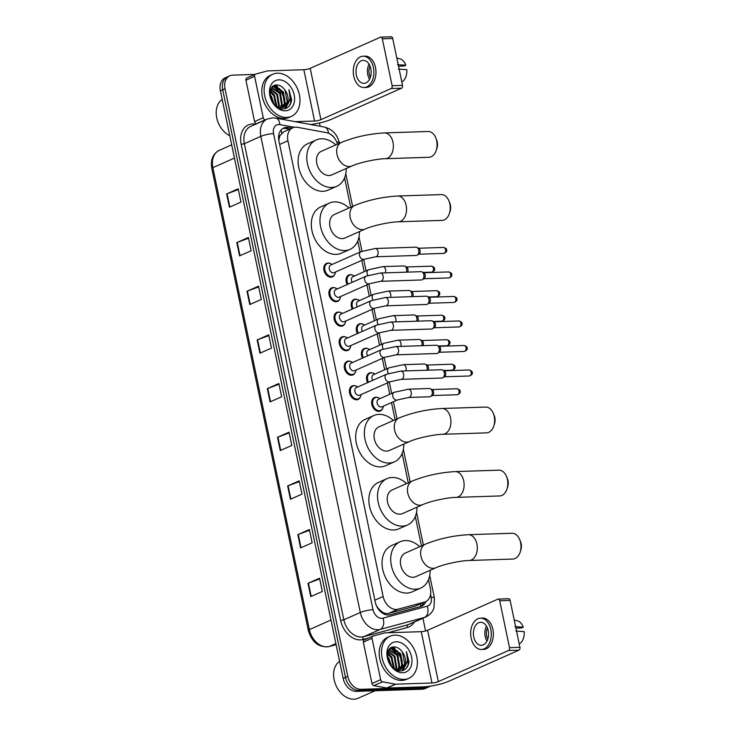 <?xml version="1.0" encoding="UTF-8"?>
<svg xmlns="http://www.w3.org/2000/svg" width="736" height="736" viewBox="0 0 736 736"><rect width="100%" height="100%" fill="white"/><g stroke="black" fill="none" stroke-linecap="round" stroke-linejoin="round"><path stroke-width="1.1" d="M347.171 284.547A7.369 5.364 -113.9 0 1 348.781 274.997A7.369 5.364 -113.9 0 1 350.29 274.657A7.369 5.364 -113.9 0 1 352.13 274.96M352.296 309.056A7.369 5.364 -113.9 0 1 353.906 299.506A7.369 5.364 -113.9 0 1 355.414 299.166A7.369 5.364 -113.9 0 1 357.254 299.478M357.42 333.574A7.369 5.364 -113.9 0 1 359.03 324.024A7.369 5.364 -113.9 0 1 360.53 323.684A7.369 5.364 -113.9 0 1 362.379 323.987M362.535 358.082A7.369 5.364 -113.9 0 1 364.145 348.533A7.369 5.364 -113.9 0 1 365.654 348.192A7.369 5.364 -113.9 0 1 367.494 348.505M367.66 382.6A7.369 5.364 -113.9 0 1 369.27 373.051A7.369 5.364 -113.9 0 1 370.778 372.71A7.369 5.364 -113.9 0 1 372.618 373.014M382.637 408.581A7.369 5.364 -113.9 0 1 380.365 411.038A7.369 5.364 -113.9 0 1 378.856 411.378A7.369 5.364 -113.9 0 1 372.094 405.49A7.369 5.364 -113.9 0 1 374.394 397.56A7.369 5.364 -113.9 0 1 375.894 397.219A7.369 5.364 -113.9 0 1 377.743 397.532M339.885 298.917A7.369 5.364 -113.9 0 1 337.622 301.374A7.369 5.364 -113.9 0 1 336.113 301.714A7.369 5.364 -113.9 0 1 329.351 295.826A7.369 5.364 -113.9 0 1 331.642 287.896A7.369 5.364 -113.9 0 1 333.15 287.555A7.369 5.364 -113.9 0 1 334.99 287.868M345.009 323.426A7.369 5.364 -113.9 0 1 342.737 325.892A7.369 5.364 -113.9 0 1 341.228 326.223A7.369 5.364 -113.9 0 1 334.475 320.335A7.369 5.364 -113.9 0 1 336.766 312.404A7.369 5.364 -113.9 0 1 338.275 312.064A7.369 5.364 -113.9 0 1 340.115 312.377M350.134 347.944A7.369 5.364 -113.9 0 1 347.861 350.4A7.369 5.364 -113.9 0 1 346.352 350.741A7.369 5.364 -113.9 0 1 339.59 344.853A7.369 5.364 -113.9 0 1 341.89 336.922A7.369 5.364 -113.9 0 1 343.399 336.582A7.369 5.364 -113.9 0 1 345.239 336.895M355.249 372.453A7.369 5.364 -113.9 0 1 352.976 374.918A7.369 5.364 -113.9 0 1 351.477 375.259A7.369 5.364 -113.9 0 1 344.715 369.362A7.369 5.364 -113.9 0 1 347.006 361.431A7.369 5.364 -113.9 0 1 348.514 361.091A7.369 5.364 -113.9 0 1 350.354 361.404M334.77 274.399A7.369 5.364 -113.9 0 1 332.497 276.865A7.369 5.364 -113.9 0 1 330.988 277.196A7.369 5.364 -113.9 0 1 324.226 271.308A7.369 5.364 -113.9 0 1 326.526 263.378A7.369 5.364 -113.9 0 1 328.035 263.037A7.369 5.364 -113.9 0 1 329.875 263.35M360.373 396.971A7.369 5.364 -113.9 0 1 358.101 399.427A7.369 5.364 -113.9 0 1 356.592 399.768A7.369 5.364 -113.9 0 1 349.839 393.88A7.369 5.364 -113.9 0 1 352.13 385.949A7.369 5.364 -113.9 0 1 353.639 385.609A7.369 5.364 -113.9 0 1 355.479 385.922M337.474 144.164A13.818 10.056 66.1 0 0 326.453 132.636L297.408 127.3A13.818 10.056 66.1 0 0 295.559 127.162A13.818 10.056 66.1 0 0 292.735 127.797A13.818 10.056 66.1 0 0 287.932 140.778L383.134 596.519A13.818 10.056 66.1 0 0 398.084 609.196L424.525 602.048A13.818 10.056 66.1 0 0 425.583 601.671A13.818 10.056 66.1 0 0 430.385 588.69L428.499 579.655M377.908 608.46A4.609 3.349 66.1 0 0 379.178 609.344L381.782 611.616C384.026 613.355 386.326 613.934 388.691 613.355L415.132 606.206L425.583 601.671M292.735 127.797L283.682 131.808L280.177 135.452A4.609 3.349 66.1 0 0 278.907 139.592A13.818 2.677 168.2 0 0 278.705 139.601M278.907 139.592L278.962 139.831A13.818 10.056 -113.9 0 1 280.177 135.452M379.178 609.344A13.818 10.056 -113.9 0 1 376.206 605.194M421.452 545.919L415.316 516.562M408.268 482.816L402.132 453.459M395.085 419.722L391.506 402.574M389.767 394.275L387.403 382.922M384.652 369.766L382.278 358.414M379.528 345.248L377.154 333.896M374.412 320.73L372.039 309.387M369.288 296.222L366.914 284.869M364.164 271.704L361.79 260.36M360.06 252.052L357.742 240.985M350.695 207.239L344.568 177.882M291.898 128.165L288.411 127.53A13.818 10.056 66.1 0 0 286.571 127.383A13.818 10.056 66.1 0 0 283.737 128.018A13.818 10.056 66.1 0 0 278.935 140.999L375.259 602.066A13.818 10.056 66.1 0 0 390.2 614.735L420.606 606.519A13.818 10.056 66.1 0 0 421.664 606.142A13.818 10.056 66.1 0 0 425.932 601.496M282.633 128.634A13.818 10.056 -113.9 0 1 284.252 128.404A13.818 10.056 -113.9 0 1 286.102 128.552L289.588 129.186M392.941 647.064A18.428 13.414 -113.9 0 1 395.039 648.72A18.428 13.414 -113.9 0 0 392.941 647.064M396.63 650.33A18.428 13.414 -113.9 0 1 402.224 661.195A18.428 13.414 -113.9 0 0 396.63 650.33M402.721 664.24A18.428 13.414 -113.9 0 1 402.794 665.206A18.428 13.414 -113.9 0 0 402.721 664.24M402.813 666.788A18.428 13.414 -113.9 0 1 402.767 667.699A18.428 13.414 -113.9 0 0 402.813 666.788M402.73 668.113A18.428 13.414 -113.9 0 1 402.298 670.708A18.428 13.414 -113.9 0 0 402.73 668.113M275.54 85.109A18.428 13.414 -113.9 0 1 277.638 86.765A18.428 13.414 -113.9 0 0 275.54 85.109M279.238 88.375A18.428 13.414 -113.9 0 1 284.823 99.24A18.428 13.414 -113.9 0 0 279.238 88.375M285.32 102.286A18.428 13.414 -113.9 0 1 285.393 103.252A18.428 13.414 -113.9 0 0 285.32 102.286M285.412 104.834A18.428 13.414 -113.9 0 1 285.366 105.745A18.428 13.414 -113.9 0 0 285.412 104.834M285.338 106.159A18.428 13.414 -113.9 0 1 284.896 108.753A18.428 13.414 -113.9 0 0 285.338 106.159M430.45 686.136A13.818 10.056 -113.9 0 1 429.686 686.532A13.818 10.056 -113.9 0 1 426.862 687.166L360.971 689.319A13.818 10.056 -113.9 0 1 347.788 676.384L225.032 88.771A13.818 10.056 -113.9 0 1 229.834 75.79A13.818 10.056 -113.9 0 1 232.659 75.155L254.822 74.428M319.47 122.986L320.16 126.27M422.933 618.249L425.592 630.964M429.686 686.532L425.068 688.583A13.818 10.056 -113.9 0 1 422.243 689.218L356.344 691.371A13.818 10.056 -113.9 0 1 343.169 678.436L220.404 90.822L222.723 89.792A13.818 10.056 -113.9 0 1 227.525 76.82A13.818 10.056 -113.9 0 0 222.723 89.792L345.478 677.414L222.723 89.792L225.032 88.771M356.344 691.371L358.653 690.35A13.818 10.056 -113.9 0 1 345.478 677.414A13.818 10.056 -113.9 0 0 358.653 690.35L424.552 688.197L358.653 690.35L360.971 689.319M427.377 687.562A13.818 10.056 -113.9 0 1 424.552 688.197A13.818 10.056 -113.9 0 0 427.377 687.562M423.623 602.536A13.818 10.056 -113.9 0 1 420.458 606.556M402.095 664.028A18.428 13.414 66.1 0 0 394.698 649.198M393.742 648.361A18.428 13.414 66.1 0 0 392.251 647.248M284.694 102.074A18.428 13.414 66.1 0 0 277.297 87.244M276.35 86.406A18.428 13.414 66.1 0 0 274.85 85.293M310.767 596.592L322.322 591.468L319.544 578.192L307.988 583.317L310.767 596.592M319.709 578.956L308.43 583.133A3.689 0.718 168.2 0 0 307.988 583.317M300.592 547.915L312.156 542.8L309.378 529.524L297.822 534.64L300.592 547.915M309.534 530.279L298.264 534.465A3.689 0.718 168.2 0 0 297.822 534.64M290.426 499.247L301.981 494.123L299.212 480.847L287.656 485.972L290.426 499.247M299.368 481.602L288.098 485.788A3.689 0.718 168.2 0 0 287.656 485.972M280.26 450.57L291.815 445.455L289.046 432.179L277.481 437.294L280.26 450.57M289.202 432.934L277.932 437.12A3.689 0.718 168.2 0 0 277.481 437.294M229.42 207.202L240.976 202.087L238.197 188.812L226.642 193.927L229.42 207.202M238.354 189.566L227.084 193.752A3.689 0.718 168.2 0 0 226.642 193.927M239.586 255.88L251.142 250.755L248.372 237.489L236.808 242.604L239.586 255.88M248.529 238.243L237.259 242.42A3.689 0.718 168.2 0 0 236.808 242.604M249.752 304.548L261.308 299.432L258.538 286.157L246.983 291.272L249.752 304.548M258.695 286.911L247.425 291.097A3.689 0.718 168.2 0 0 246.983 291.272M259.918 353.225L271.483 348.11L268.704 334.834L257.149 339.949L259.918 353.225M268.861 335.588L257.591 339.774A3.689 0.718 168.2 0 0 257.149 339.949M270.094 401.893L281.649 396.778L278.87 383.502L267.315 388.626L270.094 401.893M279.036 384.256L267.757 388.442A3.689 0.718 168.2 0 0 267.315 388.626M220.404 90.822A13.818 10.056 -113.9 0 1 225.216 77.841L229.834 75.79M256.735 123.731L256.468 123.685A2.3 1.674 -113.9 0 1 254.573 121.55L263.24 117.714L254.601 76.342L245.934 80.178A2.3 1.674 -113.9 0 1 246.735 78.016A2.3 1.674 -113.9 0 1 246.91 77.952M254.573 121.55L245.934 80.178M310.601 124.513A18.428 3.57 168.2 0 0 331.329 119.315L401.543 88.219L391.138 88.559L320.924 119.655A4.609 0.892 -11.8 0 1 314.566 121.044L295.182 121.679M390.816 36.892A2.3 1.518 88.1 0 1 391.202 36.8A2.3 1.518 88.1 0 1 392.72 38.465L382.315 38.806A2.3 1.518 -91.9 0 0 380.797 37.14A2.3 1.518 -91.9 0 0 380.411 37.232L310.206 68.328A4.609 0.892 -11.8 0 1 303.848 69.718L267.582 70.904A2.3 1.674 66.1 0 0 267.288 70.95L255.576 74.115A2.3 1.674 66.1 0 0 255.401 74.18A2.3 1.674 66.1 0 0 254.601 76.342M391.138 88.559A2.3 1.518 -91.9 0 0 392.122 85.707L402.518 85.367L392.72 38.465M402.518 85.367A2.3 1.518 88.1 0 1 401.543 88.219M392.122 85.707L382.315 38.806M263.24 117.714A2.3 1.674 66.1 0 0 265.135 119.848L265.402 119.894M370.806 68.669A11.518 7.581 -91.9 0 0 363.207 60.352A11.518 7.581 -91.9 0 0 356.362 75.072A11.518 7.581 -91.9 0 0 363.961 83.38A11.518 7.581 -91.9 0 0 370.806 68.669M369.058 64.142A11.518 7.581 -91.9 0 0 367.807 74.695A11.518 7.581 -91.9 0 0 369.555 79.221M398.516 66.203L404.092 66.019L405.867 65.237L397.514 64.667M370.024 66.074A9.218 6.063 -91.9 0 0 369.251 74.051A9.218 6.063 -91.9 0 0 370.392 77.234M364.099 87.529L366.178 87.455A15.668 10.304 -91.9 0 0 375.489 67.454A15.668 10.304 -91.9 0 0 365.157 56.148L363.069 56.212A15.668 10.304 -91.9 0 0 353.758 76.222A15.668 10.304 -91.9 0 0 364.099 87.529A15.668 10.304 -91.9 0 0 373.41 67.519A15.668 10.304 -91.9 0 0 363.069 56.212M398.443 69.092L406.796 69.662A11.978 7.884 -91.9 0 1 402.758 81.365L401.764 81.724M405.867 65.237A11.978 7.884 -91.9 0 0 400.182 58.935L396.805 57.988M229.788 135.728A20.737 15.088 -113.9 0 1 216.743 117.843A20.737 15.088 -113.9 0 1 222.189 99.36M286.663 117.447A23.037 16.762 -113.9 0 1 265.54 99.038A23.037 16.762 -113.9 0 1 272.716 74.262A23.037 16.762 -113.9 0 1 277.417 73.195A23.037 16.762 -113.9 0 1 298.549 91.604A23.037 16.762 -113.9 0 1 291.373 116.389A23.037 16.762 -113.9 0 1 286.663 117.447M291.373 116.389L289.064 117.41A23.037 16.762 -113.9 0 1 284.354 118.468A23.037 16.762 -113.9 0 1 263.23 100.059A23.037 16.762 -113.9 0 1 270.397 75.284L272.716 74.262M291.622 99.719L288.926 89.645C291.263 96.379 290.26 101.706 285.918 105.616A11.518 8.381 -113.9 0 0 284.979 90.096C282.688 86.866 280.039 85.155 277.03 84.98C264.684 84.226 270.655 110.032 283.047 108.974C287.969 108.615 290.83 105.524 291.622 99.719M278.806 79.838A16.128 11.739 -113.9 0 1 294.179 94.926A16.128 11.739 -113.9 0 1 285.274 110.814A16.128 11.739 -113.9 0 1 269.9 95.717A16.128 11.739 -113.9 0 1 278.806 79.838M281.75 107.732L284.409 103.399L282.578 92.12L274.399 86.618L272.541 86.949M282.155 107.668L285.136 103.077L283.305 91.798L275.126 86.305L271.998 87.28M280.039 107.76L281.52 104.678L279.689 93.398L271.538 87.906M280.48 107.787L282.247 104.356L280.416 93.086L271.75 87.612M278.134 107.355L278.631 105.956L276.8 94.677L270.728 89.507M278.631 107.502L279.358 105.634L277.527 94.364L270.922 89.038M275.991 106.15L273.912 95.956L270.13 91.899M276.552 106.6L274.638 95.643L270.241 91.209M273.13 103.022L270.241 96.085M273.994 104.153L271.75 96.922L270.066 94.677M272.9 86.774L272.145 87.106M278.944 108.036L282.946 107.52L285.918 105.616M276.938 106.876L281.189 107.787L283.673 107.198M283.305 107.346L287.298 102.12L284.979 90.096M274.243 104.448L271.501 96.388L270.038 94.374M277.086 106.95L274.39 95.11L270.37 90.648M282.109 107.41L282.495 106.223L280.168 92.552L273.718 86.664M273.461 86.563L272.918 86.36M285.439 108.606L288.466 102.847M285.154 108.689L287.969 103.62M289.193 106.058L290.803 102.543L288.926 89.645M435.786 137.871L436.678 140.079A8.289 5.456 88.1 0 1 437.248 141.965A8.289 5.456 88.1 0 1 436.936 148.148L436.19 150.42A12.898 8.492 -91.9 0 0 436.669 140.797A12.898 8.492 -91.9 0 0 435.786 137.871A12.898 8.492 -91.9 0 0 428.159 131.486L384.459 132.922A12.898 8.492 88.1 0 1 392.969 142.232A12.898 8.492 88.1 0 1 385.296 158.709L428.996 157.274A12.898 8.492 -91.9 0 0 436.19 150.42M351.955 165.968A12.898 9.393 66.1 0 1 349.324 166.557A12.898 9.393 66.1 0 1 337.024 154.486A12.898 9.393 66.1 0 1 341.513 142.37L321.282 151.331A12.898 9.393 66.1 0 0 317.271 165.204A12.898 9.393 66.1 0 0 329.102 175.518A12.898 9.393 66.1 0 0 331.734 174.92L351.955 165.968C358.754 162.739 376.492 158.801 385.296 158.709M346.251 168.498A25.346 18.446 -113.9 0 1 336.775 186.3A25.346 18.446 -113.9 0 1 331.596 187.468A25.346 18.446 -113.9 0 1 308.356 167.219A25.346 18.446 -113.9 0 1 316.25 139.96A25.346 18.446 -113.9 0 1 321.43 138.791A25.346 18.446 -113.9 0 1 335.8 144.9M336.775 186.3L328.109 190.136A25.346 18.446 -113.9 0 1 322.929 191.305A25.346 18.446 -113.9 0 1 299.69 171.056A25.346 18.446 -113.9 0 1 307.584 143.796L316.25 139.96M448.96 200.965L449.862 203.182A8.289 5.456 88.1 0 1 450.423 205.068A8.289 5.456 88.1 0 1 450.119 211.25L449.374 213.514A12.898 8.492 -91.9 0 0 449.843 203.9A12.898 8.492 -91.9 0 0 448.96 200.965A12.898 8.492 -91.9 0 0 441.333 194.589L397.642 196.015A12.898 8.492 88.1 0 1 406.152 205.326A12.898 8.492 88.1 0 1 398.48 221.803L442.18 220.377A12.898 8.492 -91.9 0 0 449.374 213.514M365.139 229.062A12.898 9.393 66.1 0 1 362.508 229.66A12.898 9.393 66.1 0 1 350.207 217.589A12.898 9.393 66.1 0 1 354.688 205.473L334.466 214.434A12.898 9.393 66.1 0 0 330.446 228.307A12.898 9.393 66.1 0 0 342.277 238.611A12.898 9.393 66.1 0 0 344.917 238.022L365.139 229.062C371.928 225.832 389.675 221.904 398.48 221.803M359.435 231.592A25.346 18.446 -113.9 0 1 349.959 249.394A25.346 18.446 -113.9 0 1 344.779 250.562A25.346 18.446 -113.9 0 1 321.54 230.313A25.346 18.446 -113.9 0 1 329.424 203.053A25.346 18.446 -113.9 0 1 334.604 201.885A25.346 18.446 -113.9 0 1 348.984 208.003M349.959 249.394L341.283 253.239A25.346 18.446 -113.9 0 1 336.104 254.398A25.346 18.446 -113.9 0 1 312.874 234.149A25.346 18.446 -113.9 0 1 320.758 206.899L329.424 203.053M493.35 413.448L494.252 415.656A8.289 5.456 88.1 0 1 494.813 417.542A8.289 5.456 88.1 0 1 494.509 423.724L493.764 425.997A12.898 8.492 -91.9 0 0 494.233 416.383A12.898 8.492 -91.9 0 0 493.35 413.448A12.898 8.492 -91.9 0 0 485.723 407.072L442.032 408.498A12.898 8.492 88.1 0 1 450.542 417.809A12.898 8.492 88.1 0 1 442.87 434.286L486.57 432.86A12.898 8.492 -91.9 0 0 493.764 425.997M409.529 441.545A12.898 9.393 66.1 0 1 406.898 442.134A12.898 9.393 66.1 0 1 394.597 430.063A12.898 9.393 66.1 0 1 399.078 417.956L378.856 426.908A12.898 9.393 66.1 0 0 374.836 440.79A12.898 9.393 66.1 0 0 386.667 451.094A12.898 9.393 66.1 0 0 389.307 450.506L409.529 441.545C416.318 438.316 434.065 434.378 442.87 434.286M403.816 444.075A25.346 18.446 -113.9 0 1 394.34 461.877A25.346 18.446 -113.9 0 1 389.169 463.045A25.346 18.446 -113.9 0 1 365.93 442.796A25.346 18.446 -113.9 0 1 373.814 415.536A25.346 18.446 -113.9 0 1 378.994 414.368A25.346 18.446 -113.9 0 1 393.374 420.486M394.34 461.877L385.673 465.713A25.346 18.446 -113.9 0 1 380.494 466.882A25.346 18.446 -113.9 0 1 357.264 446.632A25.346 18.446 -113.9 0 1 365.148 419.373L373.814 415.536M506.534 476.542L507.426 478.759A8.289 5.456 88.1 0 1 507.996 480.645A8.289 5.456 88.1 0 1 507.693 486.827L506.948 489.09A12.898 8.492 -91.9 0 0 507.417 479.476A12.898 8.492 -91.9 0 0 506.534 476.542A12.898 8.492 -91.9 0 0 498.907 470.166L455.207 471.592A12.898 8.492 88.1 0 1 463.717 480.902A12.898 8.492 88.1 0 1 456.053 497.38L499.753 495.954A12.898 8.492 -91.9 0 0 506.948 489.09M422.712 504.638A12.898 9.393 66.1 0 1 420.072 505.236A12.898 9.393 66.1 0 1 407.781 493.166A12.898 9.393 66.1 0 1 412.261 481.05L392.04 490.01A12.898 9.393 66.1 0 0 388.019 503.884A12.898 9.393 66.1 0 0 399.85 514.197A12.898 9.393 66.1 0 0 402.491 513.599L422.712 504.638C429.502 501.418 447.249 497.481 456.053 497.38M416.999 507.168A25.346 18.446 -113.9 0 1 407.523 524.97A25.346 18.446 -113.9 0 1 402.344 526.139A25.346 18.446 -113.9 0 1 379.104 505.89A25.346 18.446 -113.9 0 1 386.998 478.63A25.346 18.446 -113.9 0 1 392.178 477.471A25.346 18.446 -113.9 0 1 406.548 483.58M407.523 524.97L398.857 528.816A25.346 18.446 -113.9 0 1 393.677 529.984A25.346 18.446 -113.9 0 1 370.438 509.735A25.346 18.446 -113.9 0 1 378.332 482.476L386.998 478.63M519.717 539.644L520.61 541.852A8.289 5.456 88.1 0 1 521.18 543.738A8.289 5.456 88.1 0 1 520.876 549.921L520.131 552.193A12.898 8.492 -91.9 0 0 520.6 542.579A12.898 8.492 -91.9 0 0 519.717 539.644A12.898 8.492 -91.9 0 0 512.09 533.269L468.39 534.695A12.898 8.492 88.1 0 1 476.9 544.005A12.898 8.492 88.1 0 1 469.237 560.482L512.928 559.056A12.898 8.492 -91.9 0 0 520.131 552.193M435.896 567.741A12.898 9.393 66.1 0 1 433.256 568.33A12.898 9.393 66.1 0 1 420.955 556.26A12.898 9.393 66.1 0 1 425.445 544.152L405.223 553.104A12.898 9.393 66.1 0 0 401.203 566.987A12.898 9.393 66.1 0 0 413.034 577.291A12.898 9.393 66.1 0 0 415.665 576.702L435.896 567.741C442.686 564.512 460.432 560.574 469.237 560.482M430.183 570.271A25.346 18.446 -113.9 0 1 420.707 588.073A25.346 18.446 -113.9 0 1 415.527 589.242A25.346 18.446 -113.9 0 1 392.288 568.992A25.346 18.446 -113.9 0 1 400.182 541.733A25.346 18.446 -113.9 0 1 405.361 540.564A25.346 18.446 -113.9 0 1 419.732 546.682M420.707 588.073L412.04 591.91A25.346 18.446 -113.9 0 1 406.861 593.078A25.346 18.446 -113.9 0 1 383.622 572.829A25.346 18.446 -113.9 0 1 391.515 545.569L400.182 541.733M364.357 259.219L334.08 272.633A4.149 3.018 -113.9 0 1 333.233 272.826A4.149 3.018 -113.9 0 1 329.424 269.514A4.149 3.018 -113.9 0 1 330.722 265.052L360.999 251.638A4.149 3.018 -113.9 0 0 359.619 255.778A4.149 3.018 -113.9 0 0 363.51 259.412A4.149 3.018 -113.9 0 0 364.357 259.219L375.526 256.79L416.245 255.456A4.149 2.732 88.1 0 0 416.944 255.3A4.149 2.732 88.1 0 0 417.229 255.144A4.149 2.732 88.1 0 0 418.71 250.157A4.149 2.732 88.1 0 0 416.972 247.425A4.149 2.732 88.1 0 0 415.969 247.167L375.259 248.501A4.149 2.732 88.1 0 1 377.991 251.491A4.149 2.732 88.1 0 1 378.037 251.74A4.149 2.732 88.1 0 1 375.526 256.79M335.45 272.026L335.441 272.072A6.909 5.032 -113.9 0 1 332.884 276.184A6.909 5.032 -113.9 0 1 331.476 276.506A6.909 5.032 -113.9 0 1 325.137 270.977A6.909 5.032 -113.9 0 1 327.29 263.543A6.909 5.032 -113.9 0 1 328.698 263.23A6.909 5.032 -113.9 0 1 332.056 264.417L332.092 264.445M416.972 247.425L418.812 248.437A2.999 1.969 88.1 0 1 420.063 250.415A2.999 1.969 88.1 0 1 418.996 254.012A2.999 1.969 88.1 0 1 418.793 254.122M369.481 283.737L339.204 297.142A4.149 3.018 -113.9 0 1 338.348 297.335A4.149 3.018 -113.9 0 1 334.549 294.023A4.149 3.018 -113.9 0 1 335.837 289.561L366.123 276.147A4.149 3.018 -113.9 0 0 364.734 280.296A4.149 3.018 -113.9 0 0 368.635 283.921A4.149 3.018 -113.9 0 0 369.481 283.737L380.65 281.299L421.369 279.974A4.149 2.732 88.1 0 0 422.059 279.809A4.149 2.732 88.1 0 0 422.344 279.652A4.149 2.732 88.1 0 0 423.826 274.675A4.149 2.732 88.1 0 0 422.096 271.934A4.149 2.732 88.1 0 0 421.093 271.685L380.383 273.01A4.149 2.732 88.1 0 1 383.116 276.009A4.149 2.732 88.1 0 1 383.162 276.258A4.149 2.732 88.1 0 1 380.65 281.299M340.566 296.544L340.566 296.58A6.909 5.032 -113.9 0 1 338.008 300.693A6.909 5.032 -113.9 0 1 336.6 301.015A6.909 5.032 -113.9 0 1 330.262 295.495A6.909 5.032 -113.9 0 1 332.414 288.061A6.909 5.032 -113.9 0 1 333.822 287.739A6.909 5.032 -113.9 0 1 337.171 288.935L337.208 288.954M422.096 271.934L423.936 272.946A2.999 1.969 88.1 0 1 425.187 274.924A2.999 1.969 88.1 0 1 424.12 278.521A2.999 1.969 88.1 0 1 423.908 278.631M374.596 308.246L344.319 321.66A4.149 3.018 -113.9 0 1 343.473 321.853A4.149 3.018 -113.9 0 1 339.673 318.541A4.149 3.018 -113.9 0 1 340.961 314.079L371.238 300.665A4.149 3.018 -113.9 0 0 369.858 304.805A4.149 3.018 -113.9 0 0 373.75 308.439A4.149 3.018 -113.9 0 0 374.596 308.246L385.774 305.817L426.484 304.483A4.149 2.732 88.1 0 0 427.184 304.327A4.149 2.732 88.1 0 0 427.469 304.17A4.149 2.732 88.1 0 0 428.95 299.193A4.149 2.732 88.1 0 0 427.22 296.452A4.149 2.732 88.1 0 0 426.218 296.194L385.498 297.528A4.149 2.732 88.1 0 1 388.24 300.518A4.149 2.732 88.1 0 1 388.286 300.776A4.149 2.732 88.1 0 1 385.774 305.817M345.69 321.052L345.681 321.098A6.909 5.032 -113.9 0 1 343.132 325.211A6.909 5.032 -113.9 0 1 341.716 325.533A6.909 5.032 -113.9 0 1 335.377 320.004A6.909 5.032 -113.9 0 1 337.53 312.57A6.909 5.032 -113.9 0 1 338.946 312.257A6.909 5.032 -113.9 0 1 342.295 313.444L342.332 313.472M427.22 296.452L429.06 297.464A2.999 1.969 88.1 0 1 430.312 299.442A2.999 1.969 88.1 0 1 429.235 303.039A2.999 1.969 88.1 0 1 429.033 303.149M379.721 332.764L349.444 346.178A4.149 3.018 -113.9 0 1 348.597 346.362A4.149 3.018 -113.9 0 1 344.788 343.05A4.149 3.018 -113.9 0 1 346.086 338.588L376.363 325.174A4.149 3.018 -113.9 0 0 374.983 329.323A4.149 3.018 -113.9 0 0 378.874 332.948A4.149 3.018 -113.9 0 0 379.721 332.764L390.89 330.326L431.609 329.001A4.149 2.732 88.1 0 0 432.308 328.836A4.149 2.732 88.1 0 0 432.593 328.679A4.149 2.732 88.1 0 0 434.074 323.702A4.149 2.732 88.1 0 0 432.336 320.96A4.149 2.732 88.1 0 0 431.333 320.712L390.623 322.037A4.149 2.732 88.1 0 1 393.355 325.036A4.149 2.732 88.1 0 1 393.401 325.284A4.149 2.732 88.1 0 1 390.89 330.326M350.814 345.57L350.805 345.607A6.909 5.032 -113.9 0 1 348.248 349.729A6.909 5.032 -113.9 0 1 346.84 350.042A6.909 5.032 -113.9 0 1 340.501 344.522A6.909 5.032 -113.9 0 1 342.654 337.088A6.909 5.032 -113.9 0 1 344.062 336.766A6.909 5.032 -113.9 0 1 347.42 337.962L347.42 337.962M432.336 320.96L434.176 321.972A2.999 1.969 88.1 0 1 435.427 323.95A2.999 1.969 88.1 0 1 434.36 327.548A2.999 1.969 88.1 0 1 434.157 327.658M384.845 357.273L354.568 370.686A4.149 3.018 -113.9 0 1 353.712 370.88A4.149 3.018 -113.9 0 1 349.913 367.568A4.149 3.018 -113.9 0 1 351.201 363.106L381.487 349.692A4.149 3.018 -113.9 0 0 380.098 353.832A4.149 3.018 -113.9 0 0 383.999 357.466A4.149 3.018 -113.9 0 0 384.845 357.273L396.014 354.844L436.724 353.51A4.149 2.732 88.1 0 0 437.423 353.354A4.149 2.732 88.1 0 0 437.708 353.197A4.149 2.732 88.1 0 0 439.19 348.22A4.149 2.732 88.1 0 0 437.46 345.478A4.149 2.732 88.1 0 0 436.457 345.221L395.738 346.555A4.149 2.732 88.1 0 1 398.48 349.545A4.149 2.732 88.1 0 1 398.526 349.802A4.149 2.732 88.1 0 1 396.014 354.844M355.93 370.079L355.93 370.125A6.909 5.032 -113.9 0 1 353.372 374.238A6.909 5.032 -113.9 0 1 351.955 374.56A6.909 5.032 -113.9 0 1 345.626 369.03A6.909 5.032 -113.9 0 1 347.778 361.597A6.909 5.032 -113.9 0 1 349.186 361.284A6.909 5.032 -113.9 0 1 352.535 362.471L352.572 362.498M437.46 345.478L439.3 346.49A2.999 1.969 88.1 0 1 440.551 348.468A2.999 1.969 88.1 0 1 439.484 352.066A2.999 1.969 88.1 0 1 439.272 352.176M389.96 381.791L359.683 395.204A4.149 3.018 -113.9 0 1 358.837 395.388A4.149 3.018 -113.9 0 1 355.037 392.076A4.149 3.018 -113.9 0 1 356.325 387.614L386.602 374.21A4.149 3.018 -113.9 0 0 385.222 378.35A4.149 3.018 -113.9 0 0 389.114 381.984A4.149 3.018 -113.9 0 0 389.96 381.791L401.138 379.353L441.848 378.028A4.149 2.732 88.1 0 0 442.548 377.862A4.149 2.732 88.1 0 0 442.833 377.706A4.149 2.732 88.1 0 0 444.314 372.729A4.149 2.732 88.1 0 0 442.584 369.987A4.149 2.732 88.1 0 0 441.582 369.739L400.862 371.064A4.149 2.732 88.1 0 1 403.595 374.063A4.149 2.732 88.1 0 1 403.65 374.311A4.149 2.732 88.1 0 1 401.138 379.353M361.054 394.597L361.045 394.634A6.909 5.032 -113.9 0 1 358.496 398.756A6.909 5.032 -113.9 0 1 357.08 399.068A6.909 5.032 -113.9 0 1 350.741 393.548A6.909 5.032 -113.9 0 1 352.894 386.115A6.909 5.032 -113.9 0 1 354.31 385.793A6.909 5.032 -113.9 0 1 357.659 386.989L357.696 387.007M442.584 369.987L444.424 370.999A2.999 1.969 88.1 0 1 445.676 372.977A2.999 1.969 88.1 0 1 444.599 376.574A2.999 1.969 88.1 0 1 444.397 376.685M352.222 282.302A4.149 3.018 -113.9 0 1 352.976 276.662L368.58 269.753A4.149 3.018 -113.9 0 0 367.2 273.893A4.149 3.018 -113.9 0 0 367.871 275.457M348.064 284.151A6.909 5.032 -113.9 0 1 349.545 275.163A6.909 5.032 -113.9 0 1 350.962 274.841A6.909 5.032 -113.9 0 1 354.31 276.028L354.347 276.055M385.37 272.854A4.149 2.732 88.1 0 0 385.627 269.854A4.149 2.732 88.1 0 0 382.84 266.616L403.852 265.926A4.149 2.732 88.1 0 1 404.855 266.174L406.695 267.196A2.999 1.969 88.1 0 1 407.946 269.174A2.999 1.969 88.1 0 1 407.505 272.127M404.855 266.174A4.149 2.732 88.1 0 1 406.382 272.164M357.346 306.82A4.149 3.018 -113.9 0 1 358.101 301.18L373.704 294.262A4.149 3.018 -113.9 0 0 372.315 298.411A4.149 3.018 -113.9 0 0 372.986 299.975M353.179 308.669A6.909 5.032 -113.9 0 1 354.669 299.672A6.909 5.032 -113.9 0 1 356.086 299.35A6.909 5.032 -113.9 0 1 359.435 300.546L359.472 300.573M390.494 297.362A4.149 2.732 88.1 0 0 390.742 294.372A4.149 2.732 88.1 0 0 387.964 291.125L408.977 290.444A4.149 2.732 88.1 0 1 409.98 290.692L411.82 291.704A2.999 1.969 88.1 0 1 413.071 293.682A2.999 1.969 88.1 0 1 412.62 296.636M409.98 290.692A4.149 2.732 88.1 0 1 411.507 296.672M362.471 331.329A4.149 3.018 -113.9 0 1 363.225 325.689L378.819 318.78A4.149 3.018 -113.9 0 0 377.439 322.92A4.149 3.018 -113.9 0 0 378.111 324.484M358.303 333.178A6.909 5.032 -113.9 0 1 359.794 324.19A6.909 5.032 -113.9 0 1 361.201 323.868A6.909 5.032 -113.9 0 1 364.559 325.054L364.587 325.082M395.609 321.88A4.149 2.732 88.1 0 0 395.867 318.881A4.149 2.732 88.1 0 0 393.079 315.643L414.101 314.953A4.149 2.732 88.1 0 1 415.104 315.201L416.944 316.222A2.999 1.969 88.1 0 1 418.195 318.2A2.999 1.969 88.1 0 1 417.744 321.154M415.104 315.201A4.149 2.732 88.1 0 1 416.631 321.19M367.586 355.847A4.149 3.018 -113.9 0 1 368.34 350.207L383.944 343.289A4.149 3.018 -113.9 0 0 382.564 347.438A4.149 3.018 -113.9 0 0 383.235 349.002M363.418 357.696A6.909 5.032 -113.9 0 1 364.909 348.698A6.909 5.032 -113.9 0 1 366.326 348.386A6.909 5.032 -113.9 0 1 369.674 349.572L369.711 349.6M400.734 346.389A4.149 2.732 88.1 0 0 400.982 343.399A4.149 2.732 88.1 0 0 398.204 340.152L419.216 339.471A4.149 2.732 88.1 0 1 420.219 339.719L422.059 340.731A2.999 1.969 88.1 0 1 423.31 342.709A2.999 1.969 88.1 0 1 422.869 345.672M420.219 339.719A4.149 2.732 88.1 0 1 421.746 345.699M372.71 380.356A4.149 3.018 -113.9 0 1 373.465 374.716L389.068 367.807A4.149 3.018 -113.9 0 0 387.679 371.947A4.149 3.018 -113.9 0 0 388.35 373.511M368.543 382.205A6.909 5.032 -113.9 0 1 370.033 373.216A6.909 5.032 -113.9 0 1 371.45 372.894A6.909 5.032 -113.9 0 1 374.799 374.081L374.836 374.109M405.858 370.907A4.149 2.732 88.1 0 0 406.106 367.908A4.149 2.732 88.1 0 0 403.328 364.67L424.341 363.98A4.149 2.732 88.1 0 1 425.344 364.237L427.184 365.249A2.999 1.969 88.1 0 1 428.435 367.227A2.999 1.969 88.1 0 1 427.984 370.18M425.344 364.237A4.149 2.732 88.1 0 1 426.871 370.217M397.541 399.906L381.947 406.815A4.149 3.018 -113.9 0 1 381.101 407.008A4.149 3.018 -113.9 0 1 377.292 403.687A4.149 3.018 -113.9 0 1 378.589 399.234L394.183 392.316A4.149 3.018 -113.9 0 0 392.803 396.465A4.149 3.018 -113.9 0 0 396.695 400.09A4.149 3.018 -113.9 0 0 397.541 399.906L408.719 397.468L429.732 396.787A4.149 2.732 88.1 0 0 430.431 396.621A4.149 2.732 88.1 0 0 430.716 396.465A4.149 2.732 88.1 0 0 432.326 392.546A4.149 2.732 88.1 0 0 430.468 388.746A4.149 2.732 88.1 0 0 429.465 388.498L408.443 389.178A4.149 2.732 88.1 0 1 411.231 392.426A4.149 2.732 88.1 0 1 409.409 397.311A4.149 2.732 88.1 0 1 408.719 397.468M383.309 406.208L383.309 406.254A6.909 5.032 -113.9 0 1 380.751 410.366A6.909 5.032 -113.9 0 1 379.344 410.679A6.909 5.032 -113.9 0 1 373.005 405.159A6.909 5.032 -113.9 0 1 375.158 397.725A6.909 5.032 -113.9 0 1 376.565 397.412A6.909 5.032 -113.9 0 1 379.923 398.599L379.951 398.627M430.468 388.746L432.308 389.758A2.999 1.969 88.1 0 1 433.559 391.736A2.999 1.969 88.1 0 1 432.483 395.333A2.999 1.969 88.1 0 1 432.28 395.444M380.641 679.668A2.3 1.674 66.1 0 0 382.527 681.803L395.398 684.167A2.3 1.674 66.1 0 0 395.701 684.186L387.035 688.022A2.3 1.674 -113.9 0 1 386.731 688.004L373.86 685.639A2.3 1.674 -113.9 0 1 371.974 683.505L380.641 679.668L372.002 638.296L363.326 642.132A2.3 1.674 -113.9 0 1 364.136 639.97A2.3 1.674 -113.9 0 1 364.311 639.906M371.974 683.505L363.326 642.132M387.035 688.022L423.301 686.844A18.428 3.57 168.2 0 0 448.73 681.269L518.935 650.173L508.53 650.514L438.325 681.61A4.609 0.892 -11.8 0 1 431.968 682.999L395.701 684.186M508.217 598.846A2.3 1.518 88.1 0 1 508.604 598.754A2.3 1.518 88.1 0 1 510.122 600.42L499.716 600.76A2.3 1.518 -91.9 0 0 498.198 599.095A2.3 1.518 -91.9 0 0 497.812 599.187L427.607 630.283A4.609 0.892 -11.8 0 1 421.25 631.672L384.983 632.859A2.3 1.674 66.1 0 0 384.689 632.905L372.977 636.07A2.3 1.674 66.1 0 0 372.802 636.134A2.3 1.674 66.1 0 0 372.002 638.296M508.53 650.514A2.3 1.518 -91.9 0 0 509.514 647.662L519.92 647.321L510.122 600.42M519.92 647.321A2.3 1.518 88.1 0 1 518.935 650.173M509.514 647.662L499.716 600.76M488.207 630.623A11.518 7.581 -91.9 0 0 480.608 622.306A11.518 7.581 -91.9 0 0 473.763 637.026A11.518 7.581 -91.9 0 0 481.362 645.334A11.518 7.581 -91.9 0 0 488.207 630.623M486.459 626.097A11.518 7.581 -91.9 0 0 485.208 636.649A11.518 7.581 -91.9 0 0 486.956 641.176M515.918 628.158L521.493 627.974L523.268 627.192L514.915 626.621M487.425 628.029A9.218 6.063 -91.9 0 0 486.652 636.005A9.218 6.063 -91.9 0 0 487.793 639.188M481.491 649.483L483.58 649.41A15.668 10.304 -91.9 0 0 492.89 629.4A15.668 10.304 -91.9 0 0 482.549 618.093L480.47 618.166A15.668 10.304 -91.9 0 0 471.16 638.176A15.668 10.304 -91.9 0 0 481.491 649.483A15.668 10.304 -91.9 0 0 490.802 629.473A15.668 10.304 -91.9 0 0 480.47 618.166M515.844 631.046L524.188 631.617A11.978 7.884 -91.9 0 1 520.159 643.319L519.156 643.678M523.268 627.192A11.978 7.884 -91.9 0 0 517.583 620.89L514.197 619.942M375.047 690.764L358.138 698.243A20.737 15.088 -113.9 0 1 353.906 699.2A20.737 15.088 -113.9 0 1 335.349 683.928A20.737 15.088 -113.9 0 1 339.59 661.314M404.064 679.402A23.037 16.762 -113.9 0 1 382.932 660.992A23.037 16.762 -113.9 0 1 390.108 636.217A23.037 16.762 -113.9 0 1 394.818 635.15A23.037 16.762 -113.9 0 1 415.941 653.559A23.037 16.762 -113.9 0 1 408.765 678.344A23.037 16.762 -113.9 0 1 404.064 679.402M408.765 678.344L406.456 679.365A23.037 16.762 -113.9 0 1 401.755 680.423A23.037 16.762 -113.9 0 1 380.622 662.014A23.037 16.762 -113.9 0 1 387.798 637.238L390.108 636.217M409.014 661.673L406.327 651.599C408.655 658.334 407.652 663.66 403.319 667.57A11.518 8.381 -113.9 0 0 402.38 652.05C400.09 648.821 397.44 647.11 394.432 646.935C382.085 646.18 388.047 671.986 400.448 670.928C405.37 670.57 408.222 667.478 409.014 661.673M396.207 641.792A16.128 11.739 -113.9 0 1 411.58 656.88A16.128 11.739 -113.9 0 1 402.675 672.768A16.128 11.739 -113.9 0 1 387.302 657.671A16.128 11.739 -113.9 0 1 396.207 641.792M397.872 670.551L398.829 669.944M399.151 669.686L401.81 665.353L399.979 654.074L391.8 648.572L389.942 648.904M397.882 670.56L399.225 669.861M399.556 669.622L402.537 665.031L400.706 653.752L392.518 648.26L389.399 649.235M397.44 669.714L398.921 666.632L397.09 655.353L388.939 649.851M397.882 669.742L399.639 666.31L397.817 655.031L389.142 649.557M395.526 669.309L396.032 667.911L394.202 656.632L388.12 651.461M396.032 669.456L396.75 667.589L394.928 656.319L388.314 650.992M393.383 668.104L391.313 657.91L387.522 653.853M393.944 668.555L392.04 657.598L387.642 653.163M390.531 664.976L387.633 658.039M391.396 666.108L389.142 658.876L387.458 656.632M390.292 648.729L389.546 649.06M396.345 669.99L400.347 669.475L403.319 667.57M394.34 668.831L398.59 669.742L401.065 669.153M400.706 669.3L404.699 664.074L402.38 652.05M391.644 666.402L388.893 658.343L387.44 656.328M394.478 668.904L391.782 657.064L387.762 652.602M399.501 669.364L399.896 668.178L397.56 654.506L391.12 648.618M390.862 648.517L390.319 648.315M402.831 670.56L405.867 664.801M402.555 670.643L405.361 665.574M406.585 668.012L408.204 664.498L406.327 651.599M382.03 612.84A13.818 9.421 -105.1 0 0 381.782 611.616M281.824 133.124A13.818 8.492 -79.6 0 0 280.968 130.143M420.624 606.436A13.818 9.421 -105.1 0 0 420.56 603.897M279.652 144.44L287.932 140.778M415.132 606.206L424.525 602.048M388.691 613.355L398.084 609.196M374.863 600.18L383.134 596.519M294.391 127.282L279.864 124.614A9.218 6.707 66.1 0 0 278.64 124.522A9.218 6.707 66.1 0 0 273.553 133.602L373.014 609.712A9.218 6.707 66.1 0 0 381.8 618.332A9.218 6.707 66.1 0 0 382.978 618.157L427.266 606.188A9.218 6.707 66.1 0 0 431.176 597.282L430.569 594.403M427.266 606.188A9.218 6.284 -105.1 0 1 424.506 617.421L380.218 629.4A18.428 13.414 -113.9 0 1 377.872 629.74A18.428 13.414 -113.9 0 1 360.3 612.499L260.838 136.381A18.428 13.414 -113.9 0 1 267.242 119.085L250.774 126.371A18.428 13.414 66.1 0 0 244.361 143.676L343.832 619.795A18.428 13.414 66.1 0 0 361.404 637.036A18.428 13.414 66.1 0 0 363.75 636.686L408.038 624.717A18.428 13.414 66.1 0 0 409.455 624.22L425.923 616.924A18.428 13.414 -113.9 0 1 424.506 617.421L408.038 624.717A2.3 1.573 74.9 0 0 407.348 627.523L387.992 632.758M368.534 638.02L363.069 639.501A20.737 15.088 -113.9 0 1 340.648 620.485L241.187 144.376L244.361 143.676L260.838 136.381A9.218 1.785 -11.8 0 1 273.553 133.602M363.069 639.501A2.3 1.573 74.9 0 1 363.75 636.686L380.218 629.4A9.218 6.284 -105.1 0 0 382.978 618.157M241.187 144.376A20.737 15.088 -113.9 0 1 252.632 123.952A20.737 15.088 -113.9 0 1 255.41 124.172L255.65 124.209M414.331 622.058A20.737 15.088 -113.9 0 1 407.348 627.523M347.788 676.384L343.169 678.436M426.862 687.166L422.243 689.218M373.014 609.712A9.218 1.785 -11.8 0 0 360.3 612.499L343.832 619.795L340.648 620.485M334.521 138.156A9.218 6.707 66.1 0 0 330.078 134.044M431.176 597.282A9.218 1.785 -11.8 0 1 434.415 597.963L429.723 575.515M336.738 142.076A9.218 1.785 -11.8 0 1 339.324 142.756C337.254 134.357 332.286 129.122 324.41 127.052L275.752 118.11A9.218 5.658 -79.6 0 1 279.864 124.614M328.495 133.244A9.218 5.658 -79.6 0 0 324.41 127.052M286.102 128.552L288.411 127.53M336.113 644.681L328.974 646.613A4.609 3.137 -105.1 0 0 329.277 646.502L336.113 644.653M328.974 646.613C318.808 647.726 311.926 642.335 308.32 630.43A4.609 0.892 -11.8 0 1 309.359 629.602A18.428 13.414 66.1 0 0 329.277 646.502L335.883 643.577M234.462 158.074L212.851 167.652A4.609 0.892 168.2 0 0 211.812 168.48C210.386 159.859 212.86 153.815 219.264 150.346A18.428 13.414 66.1 0 0 212.851 167.652L309.359 629.602L330.97 620.034M270.526 401.7L267.757 388.442M260.36 353.032L257.591 339.774M250.194 304.354L247.425 291.097M240.028 255.686L237.259 242.42M229.853 207.009L227.084 193.752M280.701 450.377L277.932 437.12M290.867 499.045L288.098 485.788M301.033 547.722L298.264 534.465M311.199 596.399L308.43 583.133M320.924 119.655L310.206 68.328M314.566 121.044L303.848 69.718M265.135 119.848L256.468 123.685M443.744 253.405C446.292 252.43 447.23 251.224 446.577 249.798C446.862 248.961 445.86 248.161 443.55 247.425A2.999 1.969 88.1 0 1 445.519 249.578A2.999 1.969 88.1 0 1 443.744 253.405L418.655 254.224M446.577 249.798A2.999 0.58 168.2 0 0 445.519 249.578M448.868 277.923C451.407 276.938 452.355 275.733 451.702 274.316C451.987 273.47 450.975 272.679 448.666 271.934A2.999 1.969 88.1 0 1 450.644 274.096A2.999 1.969 88.1 0 1 448.868 277.923L423.78 278.742M451.702 274.316A2.999 0.58 168.2 0 0 450.644 274.096M453.983 302.432C456.532 301.456 457.47 300.251 456.817 298.825C457.111 297.988 456.099 297.188 453.79 296.452A2.999 1.969 88.1 0 1 455.768 298.614A2.999 1.969 88.1 0 1 453.983 302.432L428.904 303.25M456.817 298.825A2.999 0.58 168.2 0 0 455.768 298.614M459.108 326.95C461.647 325.965 462.594 324.76 461.941 323.343C462.226 322.497 461.214 321.706 458.914 320.96A2.999 1.969 88.1 0 1 460.883 323.122A2.999 1.969 88.1 0 1 459.108 326.95L434.019 327.768M461.941 323.343A2.999 0.58 168.2 0 0 460.883 323.122M464.223 351.458C466.771 350.483 467.719 349.278 467.066 347.852C467.351 347.015 466.339 346.224 464.03 345.478A2.999 1.969 88.1 0 1 466.008 347.64A2.999 1.969 88.1 0 1 464.223 351.458L439.144 352.277M467.066 347.852A2.999 0.58 168.2 0 0 466.008 347.64M469.347 375.976C471.896 374.992 472.834 373.787 472.181 372.37C472.475 371.524 471.463 370.732 469.154 369.987A2.999 1.969 88.1 0 1 471.132 372.149A2.999 1.969 88.1 0 1 469.347 375.976L444.268 376.795M472.181 372.37A2.999 0.58 168.2 0 0 471.132 372.149M431.627 272.164C434.166 271.179 435.114 269.983 434.461 268.557C434.746 267.72 433.734 266.92 431.434 266.174A2.999 1.969 88.1 0 1 433.403 268.336A2.999 1.969 88.1 0 1 431.627 272.164L423.025 272.449M434.461 268.557A2.999 0.58 168.2 0 0 433.403 268.336M436.752 296.682C439.291 295.697 440.238 294.492 439.585 293.075C439.87 292.229 438.858 291.438 436.549 290.692A2.999 1.969 88.1 0 1 438.527 292.854A2.999 1.969 88.1 0 1 436.752 296.682L428.15 296.958M439.585 293.075A2.999 0.58 168.2 0 0 438.527 292.854M441.867 321.19C444.415 320.206 445.354 319.01 444.7 317.584C444.995 316.747 443.983 315.946 441.674 315.201A2.999 1.969 88.1 0 1 443.652 317.363A2.999 1.969 88.1 0 1 441.867 321.19L433.265 321.476M444.7 317.584A2.999 0.58 168.2 0 0 443.652 317.363M446.991 345.708C449.53 344.724 450.478 343.519 449.825 342.102C450.11 341.256 449.098 340.464 446.798 339.719A2.999 1.969 88.1 0 1 448.767 341.881A2.999 1.969 88.1 0 1 446.991 345.708L438.389 345.984M449.825 342.102A2.999 0.58 168.2 0 0 448.767 341.881M452.106 370.217C454.655 369.242 455.602 368.037 454.94 366.611C455.234 365.774 454.222 364.973 451.913 364.228A2.999 1.969 88.1 0 1 453.891 366.39A2.999 1.969 88.1 0 1 452.106 370.217L443.514 370.502M454.94 366.611A2.999 0.58 168.2 0 0 453.891 366.39M457.231 394.735C459.779 393.751 460.718 392.546 460.064 391.129C460.35 390.282 459.347 389.491 457.038 388.746A2.999 1.969 88.1 0 1 459.016 390.908A2.999 1.969 88.1 0 1 457.231 394.735L432.152 395.554M460.064 391.129A2.999 0.58 168.2 0 0 459.016 390.908M438.325 681.61L427.607 630.283M431.968 682.999L421.25 631.672M386.731 688.004L395.398 684.167M382.527 681.803L373.86 685.639M275.752 118.11L272.559 117.87L267.242 119.085M425.923 616.924C432.29 613.622 433.688 608.819 434.001 607.697L434.415 597.963M423.366 545.072L416.548 512.412M410.182 481.97L403.365 449.319M396.998 418.876L393.42 401.727M391.69 393.429L389.316 382.076M386.566 368.911L384.192 357.558M381.441 344.402L379.077 333.049M376.326 319.884L373.952 308.531M371.202 295.375L368.828 284.022M366.077 270.857L363.713 259.504M361.983 251.234L358.975 236.836M352.618 206.393L345.791 173.733M339.434 143.29L339.324 142.756M308.32 630.43L211.812 168.48M219.264 150.346L231.693 144.836M391.202 36.8L380.797 37.14M255.401 74.18L246.735 78.016M341.513 142.37C354.89 136.96 369.205 133.814 384.459 132.922M354.688 205.473C368.064 200.063 382.38 196.908 397.642 196.015M399.078 417.956C412.454 412.546 426.77 409.391 442.032 408.498M412.261 481.05C425.638 475.64 439.953 472.494 455.207 471.592M425.445 544.152C438.822 538.743 453.137 535.587 468.39 534.695M375.259 248.501L360.999 251.638M327.29 263.543L325.008 264.555M332.884 276.184L330.602 277.196M418.996 254.012L417.229 255.144M443.55 247.425L418.462 248.244M380.383 273.01L366.123 276.147M332.414 288.061L330.124 289.073M338.008 300.693L335.726 301.705M424.12 278.521L422.344 279.652M448.666 271.934L423.586 272.752M385.498 297.528L371.238 300.665M337.53 312.57L335.248 313.582M343.132 325.211L340.842 326.223M429.235 303.039L427.469 304.17M453.79 296.452L428.702 297.27M390.623 322.037L376.363 325.174M342.654 337.088L340.372 338.1M348.248 349.729L345.966 350.741M434.36 327.548L432.593 328.679M458.914 320.96L433.826 321.779M395.738 346.555L381.487 349.692M347.778 361.597L345.488 362.609M353.372 374.238L351.09 375.25M439.484 352.066L437.708 353.197M464.03 345.478L438.95 346.297M400.862 371.064L386.602 374.21M352.894 386.115L350.612 387.127M358.496 398.756L356.206 399.768M444.599 376.574L442.833 377.706M469.154 369.987L444.066 370.806M382.84 266.616L368.58 269.753M349.545 275.163L347.263 276.175M431.434 266.174L406.346 266.993M387.964 291.125L373.704 294.262M354.669 299.672L352.388 300.684M436.549 290.692L411.47 291.511M393.079 315.643L378.819 318.78M359.794 324.19L357.503 325.202M441.674 315.201L416.585 316.029M398.204 340.152L383.944 343.289M364.909 348.698L362.627 349.71M446.798 339.719L421.71 340.538M403.328 364.67L389.068 367.807M370.033 373.216L367.752 374.228M451.913 364.228L426.834 365.056M408.443 389.178L394.183 392.316M375.158 397.725L372.867 398.737M432.483 395.333L430.716 396.465M380.751 410.366L378.47 411.378M457.038 388.746L431.949 389.565M508.604 598.754L498.198 599.095M372.802 636.134L364.136 639.97"/></g></svg>
